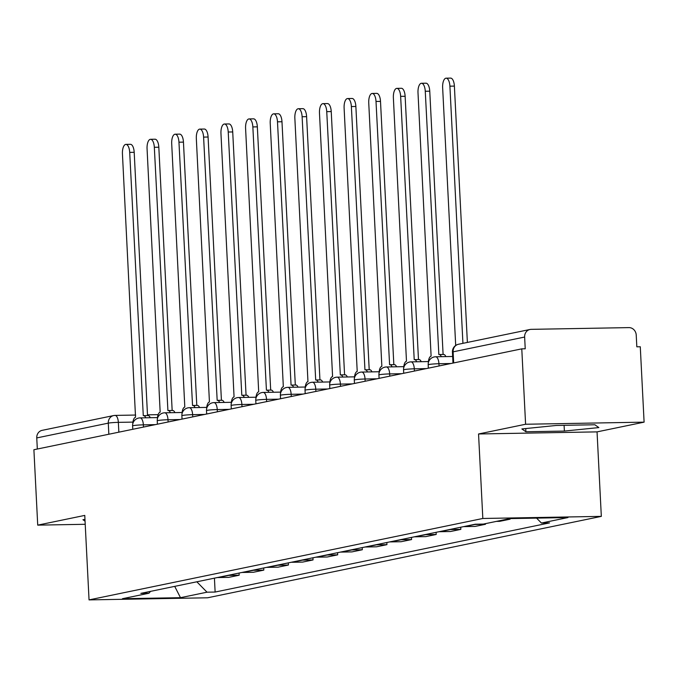 <?xml version="1.0" encoding="UTF-8"?>
<svg xmlns="http://www.w3.org/2000/svg" width="678" height="678" viewBox="0 0 678 678"><rect width="100%" height="100%" fill="white"/><g stroke="black" fill="none" stroke-linecap="round" stroke-linejoin="round"><path stroke-width="1.02" d="M644.1 422.148L525.594 424.25L521.78 348.856L33.9 449.734L37.722 525.136L84.767 515.407L89.047 599.894L207.553 597.793L601.327 516.373L597.047 431.878L644.1 422.148L640.278 346.755L636.828 346.814L636.227 335.068A7.611 6.89 78.3 0 0 628.938 327.61L531.162 329.347A7.611 6.89 78.3 0 0 530.01 329.474A7.611 6.89 78.3 0 0 524.636 337.051L453.116 351.84A7.611 0.542 177.1 0 0 452.429 352.102L452.98 363.077M525.594 424.25L478.549 433.979L482.829 518.475L89.047 599.894M521.78 348.856L525.23 348.797L524.636 337.051M37.722 525.136L85.225 524.289M37.324 449.031L36.756 437.929A7.611 6.89 -101.7 0 1 42.129 430.352L113.65 415.563A7.611 6.89 78.3 0 0 108.285 423.14L36.756 437.929M217.375 577.546A17.492 15.848 78.3 0 0 218.206 577.554L228.74 577.368L239.165 575.215L228.622 575.402A17.492 15.848 -101.7 0 1 227.791 575.393M239.054 573.063L239.165 575.215M242.004 572.452A17.492 15.848 78.3 0 0 242.834 572.461L253.369 572.274L263.793 570.122L253.258 570.308A17.492 15.848 -101.7 0 1 252.428 570.3M263.683 567.969L263.793 570.122M266.632 567.359A17.492 15.848 78.3 0 0 267.463 567.367L278.005 567.181L288.421 565.028L277.887 565.215A17.492 15.848 -101.7 0 1 277.056 565.206M288.311 562.876L288.421 565.028M291.26 562.265A17.492 15.848 78.3 0 0 292.099 562.274L302.634 562.087L313.05 559.935L302.515 560.121A17.492 15.848 -101.7 0 1 301.685 560.113M312.948 557.782L313.05 559.935M315.897 557.172A17.492 15.848 78.3 0 0 316.728 557.18L327.262 556.994L337.686 554.841L327.143 555.028A17.492 15.848 -101.7 0 1 326.313 555.019M337.576 552.689L337.686 554.841M340.526 552.078A17.492 15.848 78.3 0 0 341.356 552.087L351.89 551.9L362.315 549.748L351.78 549.934A17.492 15.848 -101.7 0 1 350.95 549.926M362.205 547.595L362.315 549.748M365.154 546.985A17.492 15.848 78.3 0 0 365.984 546.993L376.527 546.807L386.943 544.654L376.409 544.841A17.492 15.848 -101.7 0 1 375.578 544.832M386.833 542.502L386.943 544.654M389.791 541.891A17.492 15.848 78.3 0 0 390.621 541.9L401.156 541.714L411.58 539.561L401.037 539.747A17.492 15.848 -101.7 0 1 400.206 539.739M411.47 537.408L411.58 539.561M414.419 536.798A17.492 15.848 78.3 0 0 415.25 536.807L425.784 536.62L436.208 534.467L425.665 534.654A17.492 15.848 -101.7 0 1 424.835 534.645M436.098 532.315L436.208 534.467M439.047 531.705A17.492 15.848 78.3 0 0 439.878 531.713L450.421 531.527L460.837 529.374L450.302 529.56A17.492 15.848 -101.7 0 1 449.472 529.552M460.726 527.221L460.837 529.374M463.676 526.611A17.492 15.848 78.3 0 0 464.506 526.62L475.049 526.433L485.465 524.28L474.931 524.467A17.492 15.848 -101.7 0 1 474.1 524.458M485.44 523.653L485.465 524.28M496.304 521.399L499.678 521.34L510.102 519.187L506.72 519.246M510.068 518.585L510.102 519.187M196.832 581.792L207.01 592.191L180.484 597.682L122.438 598.708L148.965 593.225L150.541 591.36M207.01 592.191L215.129 592.047L549.536 522.899L541.417 523.043L567.944 517.56L509.898 518.594L483.372 524.077L475.253 524.221L140.846 593.369L148.965 593.225M601.327 516.373L482.829 518.475M84.979 519.501L82.945 519.704L85.064 521.187M597.047 431.878L478.549 433.979M556.367 425.453L521.882 428.945L525.891 431.759L564.384 431.072L598.869 427.581L594.86 424.767L556.367 425.453M214.426 578.156L215.129 592.047M541.417 523.043L536.595 518.119M180.484 597.682L174.712 586.368M564.096 425.318L564.384 431.072M525.73 428.555L525.891 431.759M145.795 417.792A7.611 3.178 -91 0 0 143.524 415.639A7.611 3.178 -91 0 0 143.278 415.665L129.701 152.389A8.746 3.653 -91 0 0 125.913 144.389A8.746 3.653 -91 0 0 122.438 153.889L135.541 417.267A7.611 3.178 -91 0 0 132.752 423.987M125.913 144.389L130.405 144.312A8.746 3.653 89 0 1 134.193 152.304L147.524 415.572M147.77 415.589A7.611 3.178 89 0 1 148.016 415.555A7.611 3.178 89 0 1 150.287 417.716M170.432 412.699A7.611 3.178 -91 0 0 168.161 410.546A7.611 3.178 -91 0 0 167.907 410.571L154.33 147.296A8.746 3.653 -91 0 0 150.541 139.295A8.746 3.653 -91 0 0 147.067 148.796L160.169 412.173A7.611 3.178 -91 0 0 157.381 418.894M150.541 139.295L155.033 139.219A8.746 3.653 89 0 1 158.822 147.211L172.161 410.478M172.398 410.495A7.611 3.178 89 0 1 172.644 410.47A7.611 3.178 89 0 1 174.924 412.622M195.061 407.605A7.611 3.178 -91 0 0 192.789 405.452A7.611 3.178 -91 0 0 192.535 405.478L178.958 142.202A8.746 3.653 -91 0 0 175.178 134.202A8.746 3.653 -91 0 0 171.703 143.702L184.806 407.08A7.611 3.178 -91 0 0 182.018 413.8M175.178 134.202L179.67 134.125A8.746 3.653 89 0 1 183.45 142.117L196.79 405.385M197.027 405.402A7.611 3.178 89 0 1 197.281 405.376A7.611 3.178 89 0 1 199.552 407.529M219.689 402.512A7.611 3.178 -91 0 0 217.418 400.359A7.611 3.178 -91 0 0 217.172 400.384L203.595 137.109A8.746 3.653 -91 0 0 199.807 129.108A8.746 3.653 -91 0 0 196.332 138.609L209.434 401.986A7.611 3.178 -91 0 0 206.646 408.707M199.807 129.108L204.298 129.032A8.746 3.653 89 0 1 208.087 137.024L221.418 400.291M221.664 400.308A7.611 3.178 89 0 1 221.909 400.283A7.611 3.178 89 0 1 224.181 402.435M244.317 397.418A7.611 3.178 -91 0 0 242.046 395.266A7.611 3.178 -91 0 0 241.8 395.291L228.223 132.015A8.746 3.653 -91 0 0 224.435 124.015A8.746 3.653 -91 0 0 220.96 133.515L234.063 396.893A7.611 3.178 -91 0 0 231.274 403.613M224.435 124.015L228.927 123.938A8.746 3.653 89 0 1 232.715 131.939L246.055 395.198M246.292 395.215A7.611 3.178 89 0 1 246.538 395.189A7.611 3.178 89 0 1 248.809 397.342M268.954 392.325A7.611 3.178 -91 0 0 266.683 390.172A7.611 3.178 -91 0 0 266.429 390.197L252.852 126.922A8.746 3.653 -91 0 0 249.072 118.93A8.746 3.653 -91 0 0 245.589 128.422L258.691 391.799A7.611 3.178 -91 0 0 255.903 398.52M249.072 118.93L253.555 118.845A8.746 3.653 89 0 1 257.343 126.845L270.683 390.104M270.92 390.121A7.611 3.178 89 0 1 271.175 390.096A7.611 3.178 89 0 1 273.446 392.248M293.582 387.24A7.611 3.178 -91 0 0 291.311 385.079A7.611 3.178 -91 0 0 291.065 385.112L277.488 121.828A8.746 3.653 -91 0 0 273.7 113.836A8.746 3.653 -91 0 0 270.225 123.328L283.328 386.706A7.611 3.178 -91 0 0 280.539 393.426M273.7 113.836L278.192 113.751A8.746 3.653 89 0 1 281.98 121.752L295.311 385.011M295.549 385.028A7.611 3.178 89 0 1 295.803 385.002A7.611 3.178 89 0 1 298.074 387.155M318.211 382.146A7.611 3.178 -91 0 0 315.94 379.985A7.611 3.178 -91 0 0 315.694 380.019L302.117 116.735A8.746 3.653 -91 0 0 298.328 108.743A8.746 3.653 -91 0 0 294.854 118.235L307.956 381.612A7.611 3.178 -91 0 0 305.168 388.333M298.328 108.743L302.82 108.658A8.746 3.653 89 0 1 306.609 116.658L319.94 379.917M320.186 379.934A7.611 3.178 89 0 1 320.431 379.909A7.611 3.178 89 0 1 322.703 382.061M342.848 377.053A7.611 3.178 -91 0 0 340.568 374.892A7.611 3.178 -91 0 0 340.322 374.926L326.745 111.641A8.746 3.653 -91 0 0 322.957 103.649A8.746 3.653 -91 0 0 319.482 113.141L332.584 376.519A7.611 3.178 -91 0 0 329.796 383.24M322.957 103.649L327.449 103.565A8.746 3.653 89 0 1 331.237 111.565L344.577 374.824M344.814 374.841A7.611 3.178 89 0 1 345.06 374.815A7.611 3.178 89 0 1 347.339 376.968M367.476 371.959A7.611 3.178 -91 0 0 365.205 369.798A7.611 3.178 -91 0 0 364.95 369.832L351.374 106.548A8.746 3.653 -91 0 0 347.594 98.556A8.746 3.653 -91 0 0 344.11 108.048L357.213 371.425A7.611 3.178 -91 0 0 354.433 378.154M347.594 98.556L352.085 98.471A8.746 3.653 89 0 1 355.865 106.471L369.205 369.73M369.442 369.747A7.611 3.178 89 0 1 369.696 369.722A7.611 3.178 89 0 1 371.968 371.875M392.104 366.866A7.611 3.178 -91 0 0 389.833 364.705A7.611 3.178 -91 0 0 389.587 364.739L376.01 101.454A8.746 3.653 -91 0 0 372.222 93.462A8.746 3.653 -91 0 0 368.747 102.954L381.85 366.34A7.611 3.178 -91 0 0 379.061 373.061M372.222 93.462L376.714 93.378A8.746 3.653 89 0 1 380.502 101.378L393.833 364.637M394.079 364.654A7.611 3.178 89 0 1 394.325 364.628A7.611 3.178 89 0 1 396.596 366.781M416.733 361.772A7.611 3.178 -91 0 0 414.461 359.62A7.611 3.178 -91 0 0 414.216 359.645L400.639 96.361A8.746 3.653 -91 0 0 396.85 88.369A8.746 3.653 -91 0 0 393.376 97.869L406.478 361.247A7.611 3.178 -91 0 0 403.69 367.968M396.85 88.369L401.342 88.284A8.746 3.653 89 0 1 405.13 96.284L418.47 359.543M418.707 359.56A7.611 3.178 89 0 1 418.953 359.535A7.611 3.178 89 0 1 421.224 361.688M441.37 356.679A7.611 3.178 -91 0 0 439.098 354.526A7.611 3.178 -91 0 0 438.844 354.552L425.267 91.267A8.746 3.653 -91 0 0 421.479 83.275A8.746 3.653 -91 0 0 418.004 92.776L431.106 356.153A7.611 3.178 -91 0 0 428.318 362.874M421.479 83.275L425.97 83.199A8.746 3.653 89 0 1 429.759 91.191L443.098 354.45M443.336 354.467A7.611 3.178 89 0 1 443.59 354.441A7.611 3.178 89 0 1 445.861 356.594M462.93 343.348L449.904 86.174A8.746 3.653 -91 0 0 446.116 78.182L450.607 78.106A8.746 3.653 89 0 1 454.387 86.098L467.379 342.424M446.116 78.182A8.746 3.653 -91 0 0 442.641 87.682L455.692 345.458M450.845 363.518L438.937 363.73A7.611 0.542 177.1 0 0 428.869 364.51A7.611 0.542 177.1 0 0 428.182 364.772L428.352 368.171M426.216 368.612L414.3 368.824A7.611 0.542 177.1 0 0 404.232 369.603A7.611 0.542 177.1 0 0 403.546 369.866L403.724 373.264M401.588 373.705L389.672 373.917A7.611 0.542 177.1 0 0 379.604 374.697A7.611 0.542 177.1 0 0 378.917 374.959L379.087 378.358M376.96 378.799L365.044 379.01A7.611 0.542 177.1 0 0 354.975 379.79A7.611 0.542 177.1 0 0 354.289 380.053L354.458 383.451M352.323 383.892L340.415 384.104A7.611 0.542 177.1 0 0 330.347 384.884A7.611 0.542 177.1 0 0 329.652 385.138L329.83 388.545M327.694 388.986L315.779 389.197A7.611 0.542 177.1 0 0 305.71 389.969A7.611 0.542 177.1 0 0 305.024 390.231L305.202 393.638M303.066 394.079L291.15 394.291A7.611 0.542 177.1 0 0 281.082 395.062A7.611 0.542 177.1 0 0 280.395 395.325L280.565 398.732M278.438 399.173L266.522 399.384A7.611 0.542 177.1 0 0 256.454 400.156A7.611 0.542 177.1 0 0 255.767 400.418L255.937 403.825M253.801 404.266L241.885 404.478A7.611 0.542 177.1 0 0 231.817 405.249A7.611 0.542 177.1 0 0 231.13 405.512L231.308 408.919M229.172 409.359L217.257 409.571A7.611 0.542 177.1 0 0 207.188 410.343A7.611 0.542 177.1 0 0 206.502 410.605L206.671 414.012M204.544 414.453L192.628 414.665A7.611 0.542 177.1 0 0 182.56 415.436A7.611 0.542 177.1 0 0 181.874 415.699L182.043 419.106M179.907 419.546L168 419.758A7.611 0.542 177.1 0 0 157.932 420.529A7.611 0.542 177.1 0 0 157.245 420.792L157.415 424.199M155.279 424.64L143.363 424.852A7.611 0.542 177.1 0 0 133.295 425.623A7.611 0.542 177.1 0 0 132.608 425.886L132.786 429.284M132.922 422.106L118.353 422.36A7.611 0.542 177.1 0 0 108.285 423.14L108.844 434.242M118.845 432.166L118.353 422.36A7.611 3.178 89 0 0 115.057 415.411A7.611 7.611 0 0 0 113.65 415.563A7.611 6.89 78.3 0 1 114.811 415.436A7.611 3.178 89 0 1 115.057 415.411L135.668 415.046M439.047 365.959L438.937 363.73A7.611 3.178 -91 0 0 435.64 356.781A7.611 3.178 -91 0 0 435.395 356.806M414.419 371.052L414.3 368.824A7.611 3.178 -91 0 0 411.012 361.874A7.611 3.178 -91 0 0 410.758 361.899M389.782 376.146L389.672 373.917A7.611 3.178 -91 0 0 386.384 366.968A7.611 3.178 -91 0 0 386.129 366.993M365.154 381.239L365.044 379.01A7.611 3.178 -91 0 0 361.747 372.061A7.611 3.178 -91 0 0 361.501 372.086M340.526 386.333L340.415 384.104A7.611 3.178 -91 0 0 337.119 377.154A7.611 3.178 -91 0 0 336.873 377.18M315.897 391.426L315.779 389.197A7.611 3.178 -91 0 0 312.49 382.248A7.611 3.178 -91 0 0 312.236 382.273M291.26 396.52L291.15 394.291A7.611 3.178 -91 0 0 287.853 387.341A7.611 3.178 -91 0 0 287.608 387.367M266.632 401.613L266.522 399.384A7.611 3.178 -91 0 0 263.225 392.426A7.611 3.178 -91 0 0 262.979 392.46M242.004 406.707L241.885 404.478A7.611 3.178 -91 0 0 238.597 397.52A7.611 3.178 -91 0 0 238.351 397.554M217.367 411.8L217.257 409.571A7.611 3.178 -91 0 0 213.968 402.613A7.611 3.178 -91 0 0 213.714 402.647M192.738 416.894L192.628 414.665A7.611 3.178 -91 0 0 189.332 407.707A7.611 3.178 -91 0 0 189.086 407.741M168.11 421.987L168 419.758A7.611 3.178 -91 0 0 164.703 412.8A7.611 3.178 -91 0 0 164.457 412.834M143.482 427.081L143.363 424.852A7.611 3.178 -91 0 0 140.075 417.894A7.611 3.178 -91 0 0 139.821 417.919M474.931 524.467L464.506 526.62M450.302 529.56L439.878 531.713M425.665 534.654L415.25 536.807M401.037 539.747L390.621 541.9M376.409 544.841L365.984 546.993M351.78 549.934L341.356 552.087M327.143 555.028L316.728 557.18M302.515 560.121L292.099 562.274M277.887 565.215L267.463 567.367M253.258 570.308L242.834 572.461M228.622 575.402L218.206 577.554M453.675 362.933L453.116 351.84A7.611 6.89 78.3 0 1 458.481 344.263A7.611 7.611 0 0 0 452.429 352.102M129.701 152.389L134.193 152.304M154.33 147.296L158.822 147.211M178.958 142.202L183.45 142.117M203.595 137.109L208.087 137.024M228.223 132.015L232.715 131.939M252.852 126.922L257.343 126.845M277.488 121.828L281.98 121.752M302.117 116.735L306.609 116.658M326.745 111.641L331.237 111.565M351.374 106.548L355.865 106.471M376.01 101.454L380.502 101.378M400.639 96.361L405.13 96.284M425.267 91.267L429.759 91.191M449.904 86.174L454.387 86.098M157.474 417.589L140.075 417.894A7.611 7.611 0 0 0 132.608 425.886M182.111 412.495L164.703 412.8A7.611 7.611 0 0 0 157.245 420.792M206.739 407.402L189.332 407.707A7.611 7.611 0 0 0 181.874 415.699M231.368 402.308L213.968 402.613A7.611 7.611 0 0 0 206.502 410.605M255.996 397.215L238.597 397.52A7.611 7.611 0 0 0 231.13 405.512M280.633 392.121L263.225 392.426A7.611 7.611 0 0 0 255.767 400.418M305.261 387.028L287.853 387.341A7.611 7.611 0 0 0 280.395 395.325M329.889 381.934L312.49 382.248A7.611 7.611 0 0 0 305.024 390.231M354.518 376.841L337.119 377.154A7.611 7.611 0 0 0 329.652 385.138M379.155 371.747L361.747 372.061A7.611 7.611 0 0 0 354.289 380.053M403.783 366.654L386.384 366.968A7.611 7.611 0 0 0 378.917 374.959M428.411 361.56L411.012 361.874A7.611 7.611 0 0 0 403.546 369.866M452.65 356.475L435.64 356.781A7.611 7.611 0 0 0 428.182 364.772M458.481 344.263L530.01 329.474M147.49 414.834L158.127 414.648M143.524 415.639L148.016 415.555M168.161 410.546L172.644 410.47M192.789 405.452L197.281 405.376M217.418 400.359L221.909 400.283M242.046 395.266L246.538 395.189M266.683 390.172L271.175 390.096M291.311 385.079L295.803 385.002M315.94 379.985L320.431 379.909M340.568 374.892L345.06 374.815M365.205 369.798L369.696 369.722M389.833 364.705L394.325 364.628M414.461 359.62L418.953 359.535M439.098 354.526L443.59 354.441"/></g></svg>
